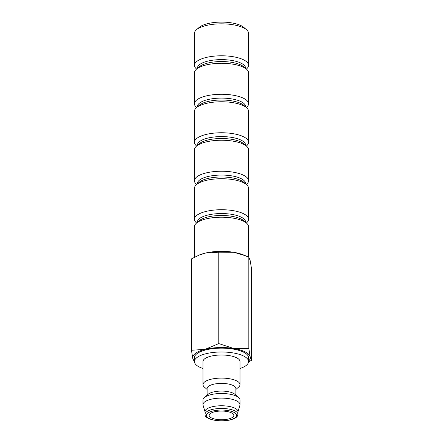 <?xml version="1.0" encoding="UTF-8"?>
<svg xmlns="http://www.w3.org/2000/svg" width="443" height="443" viewBox="0 0 443 443"><rect width="100%" height="100%" fill="white"/><g stroke="black" fill="none" stroke-linecap="round" stroke-linejoin="round"><path stroke-width="0.66" d="M207.108 389.463L204.356 387.077A18.506 6.523 0 0 1 202.994 384.624A18.506 6.523 0 0 1 215.985 378.394A18.506 6.523 0 0 1 236.717 380.908A18.506 6.523 0 0 1 240.006 384.624A18.506 6.523 0 0 1 238.644 387.077L235.892 389.463M240.006 384.624L240.006 361.532A18.506 6.523 180 0 0 236.717 357.817A18.506 6.523 180 0 0 215.985 355.303A18.506 6.523 180 0 0 202.994 361.532L202.994 384.624M207.108 395.173L207.108 388.467A14.392 5.072 0 0 1 217.208 383.627A14.392 5.072 0 0 1 233.334 385.582A14.392 5.072 0 0 1 235.892 388.467L235.892 395.173M205.054 411.863L203.099 405.317A18.506 6.523 0 0 1 202.994 404.631L202.994 400.012A18.506 6.523 0 0 1 204.356 397.554L208.166 394.253A14.392 5.072 0 0 1 219.927 391.119A14.392 5.072 0 0 1 233.334 393.279A14.392 5.072 0 0 1 234.834 394.253L238.644 397.554A18.506 6.523 0 0 1 240.006 400.012L240.006 404.631A18.506 6.523 0 0 1 239.901 405.317L237.946 411.863M204.356 397.554A18.506 6.523 0 0 1 219.473 393.528A18.506 6.523 0 0 1 236.717 396.302A18.506 6.523 0 0 1 238.644 397.554M202.994 404.631A18.506 6.523 0 0 1 215.985 398.407A18.506 6.523 0 0 1 236.717 400.921A18.506 6.523 0 0 1 240.006 404.631M205.054 411.558A16.446 5.798 0 0 1 216.594 406.021A16.446 5.798 0 0 1 235.023 408.258A16.446 5.798 0 0 1 237.946 411.558L237.946 414.255A16.446 5.798 0 0 0 235.023 410.949A16.446 5.798 0 0 0 212.136 409.482A16.446 5.798 0 0 0 205.054 414.255L205.054 411.558M240.006 368.493A27.056 9.541 180 0 0 248.556 361.532A27.056 9.541 180 0 0 243.75 356.1A27.056 9.541 180 0 0 213.432 352.429A27.056 9.541 180 0 0 194.444 361.532A27.056 9.541 180 0 0 199.25 366.965A27.056 9.541 180 0 0 202.994 368.493M248.556 361.532L248.556 357.684A27.056 9.541 180 0 0 243.75 352.251A27.056 9.541 180 0 0 213.432 348.58A27.056 9.541 180 0 0 194.444 357.684L194.444 361.532M194.444 361.145A28.784 10.15 0 0 1 192.81 358.514A28.784 10.15 0 0 1 205.115 349.339L191.448 350.269L191.448 258.878L198.962 255.151L205.115 253.136L218.781 252.205L233.804 252.305A28.784 10.15 0 0 1 243.312 254.858L248.828 257.217L250.19 260.65L251.552 268.895L251.552 360.286L250.19 356.853A28.784 10.15 0 0 1 248.556 361.145M198.962 255.151L199.688 254.858A28.784 10.15 0 0 1 205.115 253.136A28.784 10.15 0 0 1 233.804 252.305L245.367 255.7M191.448 350.269L192.81 358.514L194.488 362.097M248.828 348.608L233.804 348.508A28.784 10.15 0 0 1 245.167 351.908A28.784 10.15 0 0 1 250.19 356.853L248.828 348.608L248.828 257.217M196.614 69.069L196.443 68.92A27.051 9.536 0 0 1 194.449 65.326L194.449 33.369A27.051 9.536 0 0 1 196.443 29.775A27.051 9.536 0 0 1 218.543 23.889A27.051 9.536 0 0 1 243.744 27.942A27.051 9.536 0 0 1 246.557 29.775A27.051 9.536 0 0 1 248.551 33.369L248.551 65.326A27.051 9.536 0 0 1 246.557 68.92L246.386 69.069M196.443 29.775L199.195 27.388A24.077 8.489 0 0 1 218.864 22.15A24.077 8.489 0 0 1 241.297 25.755A24.077 8.489 0 0 1 243.805 27.388L246.557 29.775M194.449 65.326A27.051 9.536 0 0 1 213.432 56.222A27.051 9.536 0 0 1 243.744 59.899A27.051 9.536 0 0 1 248.551 65.326M197.423 68.372L197.423 68.106A24.077 8.489 0 0 1 214.318 60.004A24.077 8.489 0 0 1 241.297 63.277A24.077 8.489 0 0 1 245.577 68.106L245.577 68.372M196.614 107.549L196.443 107.4A27.051 9.536 0 0 1 194.449 103.806L194.449 72.813A27.051 9.536 0 0 1 196.443 69.219L199.195 66.832A24.077 8.489 0 0 1 218.864 61.594A24.077 8.489 0 0 1 241.297 65.199A24.077 8.489 0 0 1 243.805 66.832L246.557 69.219A27.051 9.536 0 0 1 248.551 72.813L248.551 103.806A27.051 9.536 0 0 1 246.557 107.4L246.386 107.549M196.443 69.219A27.051 9.536 0 0 1 218.543 63.332A27.051 9.536 0 0 1 243.744 67.386A27.051 9.536 0 0 1 246.557 69.219M194.449 103.806A27.051 9.536 0 0 1 213.432 94.702A27.051 9.536 0 0 1 243.744 98.379A27.051 9.536 0 0 1 248.551 103.806M197.423 106.852L197.423 106.591A24.077 8.489 0 0 1 214.318 98.484A24.077 8.489 0 0 1 241.297 101.757A24.077 8.489 0 0 1 245.577 106.591L245.577 106.852M196.614 146.035L196.443 145.88A27.051 9.536 0 0 1 194.449 142.292L194.449 111.298A27.051 9.536 0 0 1 196.443 107.704L199.195 105.318A24.077 8.489 0 0 1 218.864 100.074A24.077 8.489 0 0 1 241.297 103.684A24.077 8.489 0 0 1 243.805 105.318L246.557 107.704A27.051 9.536 0 0 1 248.551 111.298L248.551 142.292A27.051 9.536 0 0 1 246.557 145.88L246.386 146.035M196.443 107.704A27.051 9.536 0 0 1 218.543 101.818A27.051 9.536 0 0 1 243.744 105.866A27.051 9.536 0 0 1 246.557 107.704M194.449 142.292A27.051 9.536 0 0 1 213.432 133.188A27.051 9.536 0 0 1 243.744 136.859A27.051 9.536 0 0 1 248.551 142.292M197.423 145.337L197.423 145.071A24.077 8.489 0 0 1 214.318 136.97A24.077 8.489 0 0 1 241.297 140.237A24.077 8.489 0 0 1 245.577 145.071L245.577 145.337M196.614 184.515L196.443 184.366A27.051 9.536 0 0 1 194.449 180.772L194.449 149.778A27.051 9.536 0 0 1 196.443 146.184L199.195 143.798A24.077 8.489 0 0 1 218.864 138.559A24.077 8.489 0 0 1 241.297 142.164A24.077 8.489 0 0 1 243.805 143.798L246.557 146.184A27.051 9.536 0 0 1 248.551 149.778L248.551 180.772A27.051 9.536 0 0 1 246.557 184.366L246.386 184.515M196.443 146.184A27.051 9.536 0 0 1 218.543 140.298A27.051 9.536 0 0 1 243.744 144.352A27.051 9.536 0 0 1 246.557 146.184M194.449 180.772A27.051 9.536 0 0 1 213.432 171.668A27.051 9.536 0 0 1 243.744 175.339A27.051 9.536 0 0 1 248.551 180.772M197.423 183.817L197.423 183.552A24.077 8.489 0 0 1 214.318 175.45A24.077 8.489 0 0 1 241.297 178.723A24.077 8.489 0 0 1 245.577 183.552L245.577 183.817M196.614 222.995L196.443 222.846A27.051 9.536 0 0 1 194.449 219.252L194.449 188.258A27.051 9.536 0 0 1 196.443 184.665L199.195 182.278A24.077 8.489 0 0 1 218.864 177.039A24.077 8.489 0 0 1 241.297 180.644A24.077 8.489 0 0 1 243.805 182.278L246.557 184.665A27.051 9.536 0 0 1 248.551 188.258L248.551 219.252A27.051 9.536 0 0 1 246.557 222.846L246.386 222.995M196.443 184.665A27.051 9.536 0 0 1 218.543 178.778A27.051 9.536 0 0 1 243.744 182.832A27.051 9.536 0 0 1 246.557 184.665M194.449 219.252A27.051 9.536 0 0 1 213.432 210.148A27.051 9.536 0 0 1 243.744 213.825A27.051 9.536 0 0 1 248.551 219.252M197.423 222.297L197.423 222.037A24.077 8.489 0 0 1 214.318 213.93A24.077 8.489 0 0 1 241.297 217.203A24.077 8.489 0 0 1 245.577 222.037L245.577 222.297M194.449 257.245L194.449 226.744A27.051 9.536 0 0 1 196.443 223.15L199.195 220.764A24.077 8.489 0 0 1 218.864 215.519A24.077 8.489 0 0 1 241.297 219.13A24.077 8.489 0 0 1 243.805 220.764L246.557 223.15A27.051 9.536 0 0 1 248.551 226.744L248.551 257.09M196.443 223.15A27.051 9.536 0 0 1 218.543 217.264A27.051 9.536 0 0 1 243.744 221.312A27.051 9.536 0 0 1 246.557 223.15M211.355 417.882A12.338 4.347 0 0 1 209.162 415.407A12.338 4.347 0 0 1 217.823 411.254A12.338 4.347 0 0 1 231.645 412.931A12.338 4.347 0 0 1 233.838 415.407A12.338 4.347 0 0 1 225.177 419.56A12.338 4.347 0 0 1 211.355 417.882M205.115 349.339A28.784 10.15 0 0 1 233.804 348.508L218.781 343.596L205.115 349.339M248.534 361.925L251.552 360.286M218.781 343.596L218.781 252.205M230.161 419.814A15.217 5.366 0 0 1 208.991 418.458A15.217 5.366 0 0 1 212.839 410.999A15.217 5.366 0 0 1 234.009 412.355A15.217 5.366 0 0 1 230.161 419.814M237.946 414.255L237.304 416.215C237.077 416.597 236.08 418.325 230.454 419.859C220.077 422.567 204.229 419.499 205.054 414.255"/></g></svg>
